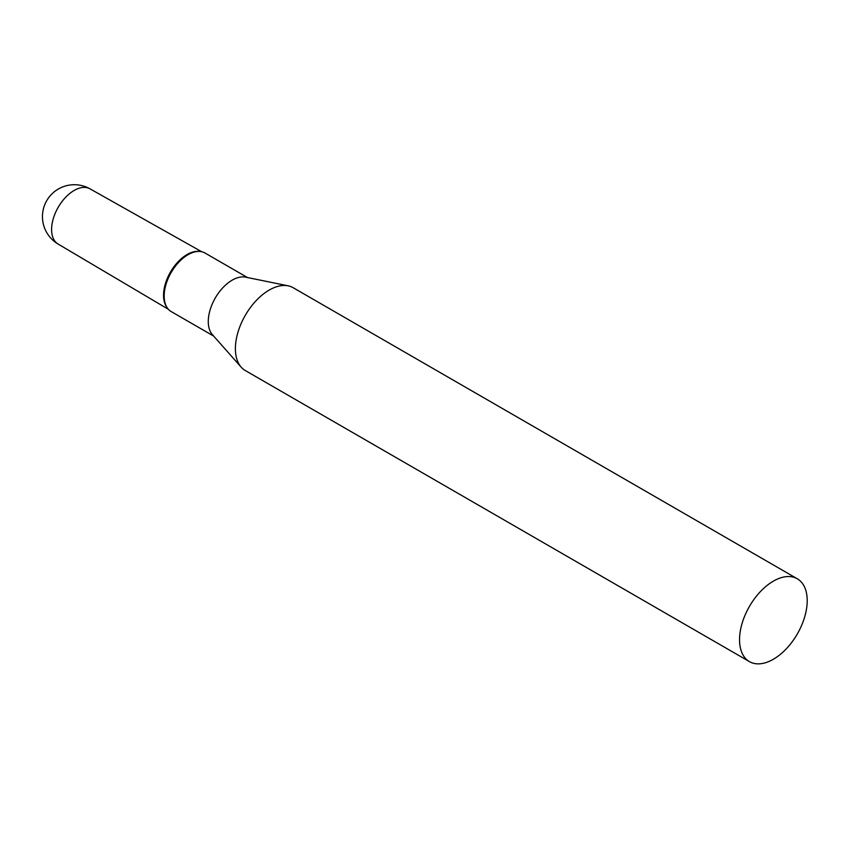 <?xml version="1.0" encoding="UTF-8"?>
<svg xmlns="http://www.w3.org/2000/svg" width="849" height="849" viewBox="0 0 849 849"><rect width="100%" height="100%" fill="white"/><g stroke="black" fill="none" stroke-linecap="round" stroke-linejoin="round"><path stroke-width="1.27" d="M58.103 244.056A31.891 18.413 -60 0 1 51.598 229.517A31.891 18.413 -60 0 1 74.15 190.463A31.891 18.413 -60 0 1 89.994 188.828A31.891 31.891 0 0 0 42.45 216.612A31.891 31.891 0 0 0 58.103 244.056L168.42 309.333M166.977 307.434A33.281 19.219 -60 0 1 166.574 280.234A33.281 19.219 -60 0 1 187.088 254.53A33.281 19.219 -60 0 1 199.313 251.421M797.296 578.774L293.128 287.694A47.831 27.614 120 0 0 288.172 285.826A47.831 27.614 120 0 0 269.218 290.061A47.831 27.614 120 0 0 239.344 328.054A47.831 27.614 120 0 0 241.201 367.182A47.831 27.614 120 0 0 245.297 370.546L749.455 661.626A47.831 27.614 120 0 0 773.375 659.249A47.831 27.614 120 0 0 804.629 617.106A47.831 27.614 120 0 0 797.296 578.774A47.831 27.614 120 0 0 773.375 581.141A47.831 27.614 120 0 0 742.122 623.293A47.831 27.614 120 0 0 749.455 661.626M288.172 285.826L245.584 277.156A33.801 19.516 120 0 0 232.191 280.149A33.801 19.516 120 0 0 211.072 306.988A33.801 19.516 120 0 0 212.388 334.644L241.201 367.182M247.473 277.538L204.97 253.002A33.801 19.516 120 0 0 199.897 251.463A33.801 19.516 120 0 0 188.075 254.668A33.801 19.516 120 0 0 167.306 307.922A33.801 19.516 120 0 0 171.169 311.551L213.672 336.087M199.897 251.463L198.74 251.368A33.281 19.219 120 0 0 187.088 254.53A33.281 19.219 120 0 0 166.637 306.967L167.306 307.922M89.994 188.828L201.68 251.728"/></g></svg>
